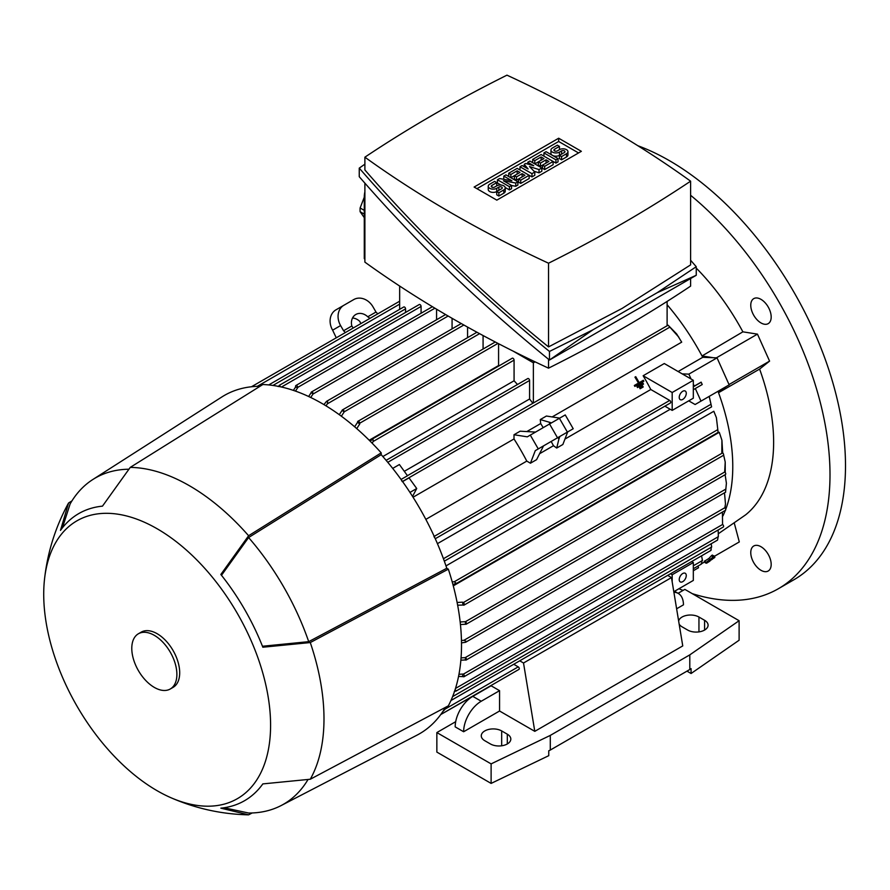 <?xml version="1.0" encoding="UTF-8"?>
<svg xmlns="http://www.w3.org/2000/svg" width="890" height="890" viewBox="0 0 890 890"><rect width="100%" height="100%" fill="white"/><g stroke="black" fill="none" stroke-linecap="round" stroke-linejoin="round"><path stroke-width="1.33" d="M678.124 371.531L702.744 357.302L713.246 357.713L702.021 355.955L742.883 331.837A169.389 97.8 -120 0 0 696.247 268.09M702.744 357.302A170.379 98.367 60 0 0 702.021 355.955A170.379 98.367 -120 0 0 667.111 304.736M636.995 386.638L636.984 386.649A170.379 98.367 60 0 1 637.496 387.573L643.515 384.102L643.003 383.167L636.995 386.638L637.529 387.562L643.537 384.091M638.453 383.101L634.325 385.481A170.379 98.367 60 0 1 634.848 386.405L643.87 381.198L634.859 386.405L634.325 385.481L638.453 383.101L637.93 382.177A170.379 98.367 60 0 1 638.453 383.101M635.004 377.115L634.948 377.149A170.379 98.367 60 0 1 637.93 382.177L635.004 377.115L635.749 376.681L639.209 382.667A170.379 98.367 -120 0 0 638.675 381.743M643.337 380.275L639.209 382.667L643.337 380.275L643.87 381.198M639.665 387.795L640.199 388.719L643.203 386.983L642.669 386.06L639.621 387.829A170.379 98.367 60 0 1 640.133 388.763L643.136 387.028M532.843 403.292A170.379 98.367 -120 0 0 529.583 398.998L404.305 471.322M678.814 337.154L668.112 325.195L676.656 333.939L681.696 342.149L552.156 416.932M564.939 439.082L650.79 389.509L669.714 400.433A1.491 0.868 60 0 1 670.771 402.269A1.491 0.868 60 0 1 670.459 402.947L435.277 538.728M643.147 375.736L672.184 392.501L672.184 410.401L693.321 398.197L693.321 380.297L664.285 363.532L643.147 375.736A170.379 98.367 60 0 1 650.79 389.509M693.321 380.297L672.184 392.501M686.268 393.313A4.984 2.881 -60 0 1 684.098 398.331A4.984 2.881 -60 0 1 680.26 399.666A4.984 2.881 -60 0 1 679.226 397.385A4.984 2.881 -60 0 1 681.395 392.368A4.984 2.881 -60 0 1 685.244 391.033A4.984 2.881 -60 0 1 686.268 393.313M672.184 410.401L664.863 406.174M437.435 543.657L670.215 409.267M433.953 536.548L435.166 538.472M224.046 807.753L248.599 813.026A188.313 108.725 -120 0 0 281.073 805.584L417.065 735.118A195.288 112.752 -120 0 0 445.412 707.394M260.014 386.293A195.288 112.752 -120 0 0 221.833 396.984L92.816 479.521A188.313 108.725 -120 0 0 70.132 503.918L62.422 527.815M170.446 797.507C194.977 808.287 220.631 814.061 247.42 814.817A190.315 109.882 -120 0 0 248.599 814.84L220.842 808.153A165.774 95.708 -120 0 0 262.839 783.901L310.276 779.24A190.315 109.882 -120 0 0 310.276 642.558L262.839 647.219A165.774 95.708 -120 0 0 220.842 574.484L248.599 535.736L381.198 452.865A197.291 113.898 -120 0 0 322.013 403.482A197.291 113.898 -120 0 0 262.839 384.524L130.24 467.395L102.472 506.143A165.774 95.708 -120 0 0 60.476 530.395L68.563 503.006A190.315 109.882 -120 0 0 67.985 504.04C55.258 527.614 47.426 552.723 44.5 579.357A160.422 92.616 -120 0 0 157.152 790.732A160.422 92.616 -120 0 0 170.446 797.507A160.422 92.616 -120 0 0 270.393 717.44A160.422 92.616 -120 0 0 157.152 528.771A160.422 92.616 -120 0 0 44.5 579.357M381.198 452.865L381.198 454.668A195.288 112.752 -120 0 1 446.78 568.265L448.338 569.166L310.276 642.558M310.276 779.24L448.338 705.837A197.291 113.898 -120 0 0 448.338 569.166M461.465 640.444L463.901 640.31L466.304 641.367L465.592 642.28L461.51 642.892M323.938 404.605L326.508 401.368L327.654 401.201L327.353 403.826L326.018 405.862M248.599 535.736A190.315 109.882 -120 0 0 189.414 485.729A190.315 109.882 -120 0 0 130.24 467.395M170.279 688.994L173.094 687.369A31.884 18.412 -120 0 0 177.978 661.815A31.884 18.412 -120 0 0 157.152 633.713A31.884 18.412 -120 0 0 141.21 632.134L138.395 633.769A31.884 18.412 -120 0 0 133.5 659.312A31.884 18.412 -120 0 0 154.337 687.414A31.884 18.412 -120 0 0 170.279 688.994A31.884 18.412 -120 0 0 175.163 663.439A31.884 18.412 -120 0 0 154.337 635.349A31.884 18.412 -120 0 0 138.395 633.769M446.78 568.265L308.708 641.657L262.461 646.251M308.708 641.657A188.313 108.725 -120 0 0 248.599 537.549L381.198 454.668M221.488 575.307L248.599 537.549M128.705 469.219A188.313 108.725 -120 0 0 92.816 479.521M281.073 805.584A188.313 108.725 -120 0 0 307.94 779.651M533.377 361.029L533.377 362.809L513.207 351.161M364.889 259.012L364.288 258.679L364.288 196.846A19.925 11.503 120 0 1 364.889 191.817M690.607 278.548L690.607 286.124A1379.322 796.35 180 0 1 622.154 328.632A1379.322 796.35 180 0 1 548.529 368.16A1183.711 683.409 180 0 1 364.889 262.138L364.889 183.162M548.529 359.249L548.529 368.16M657.221 292.688L696.247 275.288L549.475 360.027C479.187 302.889 415.775 241.78 359.249 176.698L359.249 168.121C415.775 233.202 479.187 294.312 549.475 351.45L592.974 329.778L657.221 292.688L696.247 266.711L690.607 260.247M364.889 164.183L359.249 168.121M364.889 157.185L364.889 169.946C419.39 232.802 480.611 291.798 548.529 346.911L622.154 308.396L690.607 264.886L690.607 181.182A1183.711 683.409 0 0 0 506.966 75.16A1379.322 796.35 0 0 0 433.341 114.677A1379.322 796.35 0 0 0 364.889 157.185A1183.711 683.409 0 0 0 548.529 263.206A1379.322 796.35 0 0 0 622.154 223.69A1379.322 796.35 0 0 0 690.607 181.182M548.529 263.206L548.529 346.911M474.125 187.045L558.675 138.228L581.359 151.322L496.82 200.139L474.125 187.045M517.88 181.794L515.766 183.017L503.44 180.77L511.539 185.454L509.425 186.678L497.454 179.758L499.568 178.534L511.895 180.77L503.796 176.098L505.909 174.874L517.88 181.794L517.88 185.042L515.766 186.266L511.539 185.498M511.539 185.454L511.539 188.702L509.425 189.926L505.197 187.49M500.97 185.042L497.454 183.017L497.454 179.758M541.832 167.965L539.017 169.59L529.505 166.541L534.79 172.026L531.975 173.661L519.994 166.742L522.107 165.518L528.104 168.978L524.221 164.305L525.634 163.482L533.733 165.729L527.748 162.269L529.861 161.046L541.832 167.965L541.832 171.214L539.017 172.838L534.033 171.247M534.79 172.026L534.79 175.286L531.975 176.91L529.161 175.286L520.706 180.169L518.592 178.946L516.478 180.169L514.364 178.946L514.364 175.686L510.838 177.722L510.838 174.473L508.724 173.25L508.724 176.509M558.041 158.609L555.927 159.822L543.946 152.913L546.059 151.689L558.041 158.609L558.041 161.858L555.927 163.081L553.113 161.457L544.658 166.33L542.544 165.117L540.43 166.33L538.317 165.117L538.317 161.858L534.79 163.893L534.79 160.645L532.676 159.421L532.676 162.67M559.454 155.349L561.568 156.573L566.496 153.725A4.984 2.881 0 0 0 567.953 151.689L567.953 154.949A4.984 2.881 180 0 1 566.496 156.974L561.568 159.822L559.454 158.609L559.454 155.349A4.984 2.881 180 0 1 552.423 155.361A4.984 2.881 180 0 1 550.943 153.314L550.943 150.065A4.984 2.881 0 0 0 554.025 152.724A4.984 2.881 0 0 0 559.454 152.101L559.454 155.349L564.382 152.502A1.991 1.146 0 0 0 564.972 151.689A1.991 1.146 0 0 0 563.737 150.633A1.991 1.146 0 0 0 561.568 150.877L559.454 152.101M532.676 159.421L541.131 154.537L553.113 161.457L553.113 164.706L544.658 169.59L542.544 168.366L542.544 165.117L548.885 161.457L546.059 159.822L540.43 163.081L538.317 161.858L543.946 158.609L541.131 156.974L534.79 160.645M508.724 173.25L517.179 168.366L529.161 175.286L529.161 178.534L520.706 183.418L518.592 182.194L518.592 178.946L524.933 175.286L522.107 173.661L516.478 176.91L514.364 175.686L519.994 172.438L517.179 170.813L510.838 174.473M496.742 191.55L498.856 192.774L503.796 189.926A4.984 2.881 0 0 0 505.253 187.89L505.253 191.15A4.984 2.881 180 0 1 503.796 193.186L498.856 196.034L496.742 194.81L496.742 191.55A4.984 2.881 180 0 1 491.313 192.173A4.984 2.881 180 0 1 488.243 189.526L488.243 186.266A4.984 2.881 0 0 0 491.313 188.925A4.984 2.881 0 0 0 496.742 188.302L496.742 191.55L501.682 188.702A1.991 1.146 0 0 0 502.26 187.89A1.991 1.146 0 0 0 501.037 186.833A1.991 1.146 0 0 0 498.856 187.078L496.742 188.302M476.951 188.669L558.675 141.477L578.544 152.946M505.253 187.89A4.984 2.881 0 0 0 502.171 185.231A4.984 2.881 0 0 0 496.742 185.854L494.629 187.078A1.991 1.146 0 0 1 492.459 187.334A1.991 1.146 0 0 1 491.236 186.266A1.991 1.146 0 0 1 491.814 185.454L496.742 182.606L494.629 181.382L489.7 184.23A4.984 2.881 0 0 0 488.243 186.266M498.856 192.774L498.856 196.034M496.742 182.606L496.742 185.854M517.179 170.813L517.179 174.062M516.478 176.91L516.478 180.169M522.107 173.661L522.107 176.91M520.706 180.169L520.706 183.418M541.131 156.974L541.131 160.233M540.43 163.081L540.43 166.33M546.059 159.822L546.059 163.081M544.658 166.33L544.658 169.59M567.953 151.689A4.984 2.881 0 0 0 564.883 149.031A4.984 2.881 0 0 0 559.454 149.654L557.34 150.877A1.991 1.146 0 0 1 555.171 151.122A1.991 1.146 0 0 1 553.936 150.065A1.991 1.146 0 0 1 554.514 149.253L559.454 146.405L557.34 145.181L552.401 148.029A4.984 2.881 0 0 0 550.943 150.065M561.568 156.573L561.568 159.822M559.454 146.405L559.454 149.654M555.927 159.822L555.927 163.081M543.946 152.913L543.946 156.162M527.748 162.269L527.748 164.071M524.221 164.305L524.221 166.742M519.994 166.742L519.994 169.99M531.975 173.661L531.975 176.91M539.017 169.59L539.017 172.838M503.796 176.098L503.796 179.302M509.425 186.678L509.425 189.926M515.766 183.017L515.766 186.266M558.675 138.228L558.675 141.477M592.974 329.778L549.475 360.027L549.475 351.45M696.247 275.288L696.247 266.711M364.288 210.374L360.116 207.96L364.288 197.191M364.288 217.649L360.116 211.709A37.858 21.861 -60 0 1 360.116 207.96M360.116 211.709L364.288 214.123M296.648 385.581A1.491 0.868 60 0 1 297.705 387.417L297.705 387.695A196.089 113.208 -120 0 0 295.591 387.039L295.591 386.193A1.491 0.868 60 0 1 295.903 385.515A1.491 0.868 60 0 1 296.648 385.581M436.578 319.755L436.578 309.197M311.099 392.701A1.491 0.868 60 0 1 311.4 392.023A1.491 0.868 60 0 1 312.156 392.089A1.491 0.868 60 0 1 313.202 393.736A196.089 113.208 -120 0 0 311.099 392.79L311.099 392.701M313.202 393.736L310.721 397.485M452.076 328.866L452.076 318.309M467.573 337.655L467.573 327.086M339.279 414.684L342.105 410.424A1.491 0.868 60 0 1 342.405 409.923A1.491 0.868 60 0 1 343.151 409.99A1.491 0.868 60 0 1 344.207 411.825L344.207 411.914A196.089 113.208 -120 0 0 342.105 410.424M483.081 349.036L483.081 335.541M357.591 421.993A1.491 0.868 60 0 1 357.902 421.304A1.491 0.868 60 0 1 358.648 421.382A1.491 0.868 60 0 1 359.705 423.217L359.705 424.052A196.089 113.208 -120 0 0 357.591 422.272L357.591 421.993M533.377 402.981L533.377 362.809L535.068 361.841M399.655 286.046L399.655 309.342M405.573 312.434L405.573 308.863A1.491 0.868 -120 0 0 404.516 307.039A1.491 0.868 -120 0 0 403.771 306.961L268.724 384.936M421.081 313.247L421.081 306.427A1.491 0.868 -120 0 0 420.024 304.603A1.491 0.868 -120 0 0 419.268 304.525L279.16 385.415L279.961 385.459L280.016 386.705M278.125 386.527L279.961 385.459M726.407 483.237L725.584 491.669L726.407 483.237L725.127 474.715M697.982 566.04L698.539 567.731L693.321 570.746M68.563 503.006L71.957 500.881M252.148 812.971L248.599 814.84M360.851 323.604L359.782 321.401A11.959 9.768 60 0 0 352.518 318.019M353.197 328.032L351.817 325.996A11.959 9.768 -120 0 1 355.8 314.493L355.8 314.493A11.959 9.768 -120 0 1 367.759 316.796L369.962 318.342M367.759 316.796L375.992 312.045L372.999 306.861A15.942 13.016 -120 0 0 353.764 299.563L335.919 309.865A15.942 13.016 60 0 0 332.626 330.179L336.264 337.8M351.817 325.996L343.584 330.757L340.592 325.573A15.942 13.016 -120 0 1 343.896 305.259L335.919 309.865L343.896 305.259M343.584 330.757L345.376 332.549M375.992 312.045L377.783 313.836M293.389 390.387L295.591 387.039M297.705 387.695L295.469 391.099M308.63 396.495L311.099 392.79M344.207 411.914L341.371 416.209M354.643 426.788L357.602 422.272M359.705 424.052L356.745 428.602M370.051 441.062L372.955 439.159L373.233 441.44L372.154 443.187M402.591 481.59L409.033 477.874L416.72 488.521L412.548 496.431M416.72 488.521L409.967 492.426M452.198 581.837L454.256 581.771L456.092 583.15L452.988 584.719M716.394 417.666L718.119 432.384L716.394 417.666L713.825 411.258L445.99 565.895M463.034 604.9A196.089 113.208 -120 0 0 462.555 602.185L463.278 602.597A1.491 0.868 60 0 1 464.335 604.432A1.491 0.868 60 0 1 464.024 605.111A1.491 0.868 60 0 1 463.278 605.044L457.649 605.189M457.126 602.474L462.555 602.174M464.024 605.111L723.303 455.424A1.491 0.868 -120 0 0 723.615 454.734A1.491 0.868 -120 0 0 722.558 452.91L721.823 452.487L721.912 440.227L719.265 432.295L453.288 585.865M465.548 624.235A196.089 113.208 -120 0 0 465.314 621.676L465.392 621.721A1.491 0.868 60 0 1 466.449 623.545A1.491 0.868 60 0 1 466.138 624.235A1.491 0.868 60 0 1 465.548 624.235L460.442 624.558M460.175 621.988L465.314 621.676M466.138 624.235L725.417 474.537A1.491 0.868 -120 0 0 725.728 473.858A1.491 0.868 -120 0 0 724.671 472.023L725.216 462.032L723.603 454.89M465.314 659.913A196.089 113.208 -120 0 0 465.548 657.621A1.491 0.868 60 0 1 466.449 659.345A1.491 0.868 60 0 1 466.138 660.024A1.491 0.868 60 0 1 465.392 659.957L460.875 660.191M461.065 657.888L465.548 657.621M466.138 660.024L725.417 510.337A1.491 0.868 -120 0 0 725.728 509.659A1.491 0.868 -120 0 0 724.827 507.934L725.027 507.489M462.555 676.211A196.089 113.208 -120 0 0 463.034 674.053L463.278 674.197A1.491 0.868 60 0 1 464.335 676.022A1.491 0.868 60 0 1 464.024 676.712A1.491 0.868 60 0 1 463.278 676.634L458.55 676.444M458.973 674.286L463.034 674.053M464.024 676.712L723.303 527.014A1.491 0.868 -120 0 0 723.615 526.335A1.491 0.868 -120 0 0 722.558 524.499L722.424 512.062M455.046 689.872L456.092 690.54L455.736 691.252L717.496 540.13M456.092 690.54L454.256 691.608M717.618 539.896L718.152 536.459M710.988 550.32L711.321 546.838M710.654 550.087L711.232 549.753M447.169 706.46L444.989 708.117M447.347 706.76L442.731 711.711M513.741 664.274L518.236 666.866A1.491 0.868 60 0 1 519.293 668.702A1.491 0.868 60 0 1 518.981 669.38L440.728 714.559L486.886 688.226M425.843 519.382L526.791 461.098A170.379 98.367 -120 0 0 514.008 438.959L413.06 497.232M514.008 438.959L514.008 434.743L527.314 436.834L565.25 414.929L573.216 428.735L570.69 430.204M573.216 428.735L535.291 450.64L530.44 463.212L526.791 461.098M535.291 450.64L543.523 445.89L536.592 459.663L530.44 463.212M535.546 432.073L520.149 431.194L514.008 434.743M555.482 438.981L559.855 436.456L558.887 439.159L557.952 437.557M549.987 423.74L549.052 422.138L551.489 422.872M559.465 436.678L567.698 431.928L562.858 444.499L556.706 448.048L553.469 445.701L551.177 441.462M558.887 439.159L556.706 448.048M543.2 427.656L540.686 423.551L540.274 419.579L546.416 416.031L559.721 418.122M540.274 419.579L549.052 422.138M539.562 453.733L553.469 445.701M540.686 423.551L526.78 431.583M392.701 468.396L399.399 464.536L407.498 475.75L401.067 479.454M401.19 479.632L402.247 481.635M529.583 398.998L529.583 380.464A1.491 0.868 -120 0 0 528.527 378.628A1.491 0.868 -120 0 0 527.77 378.561L386.115 460.341M517.479 384.502A170.379 98.367 -120 0 0 514.075 380.775L382.845 456.537M514.075 380.775L514.075 360.127A1.491 0.868 -120 0 0 513.018 358.292A1.491 0.868 -120 0 0 512.273 358.214L371.542 439.471M498.967 365.901A170.379 98.367 -120 0 0 498.578 365.545L369.216 440.227M498.578 365.545L498.578 343.707M725.706 509.403A170.379 98.367 -120 0 0 718.53 392.701L726.207 386.56L709.241 396.361L711.588 406.864L709.174 396.395L695.112 404.516L688.738 400.845M455.491 688.448L718.341 536.692L718.163 529.984M465.181 657.632L724.883 507.701L725.484 503.963L725.005 508.079M725.484 503.963L724.493 492.815M725.216 462.032L725.228 472.534M722.991 453.277L722.747 452.687M721.912 440.227L722.702 453.01M678.069 593.307L684.866 589.38L739.112 620.708L689.794 654.873L550.287 735.407L491.113 763.887L436.857 732.57L455.691 721.69M491.113 763.887L491.113 783.411L436.857 752.095L436.857 732.57M491.113 783.411L548.752 755.677L548.752 750.793L550.287 750.059L550.287 735.407M550.287 750.059L689.794 669.514L689.794 654.873M689.794 669.514L691.074 668.624L691.074 673.508L739.112 640.233L739.112 620.708M501.682 730.935L507.311 734.194A11.959 6.909 180 0 1 510.816 739.078A11.959 6.909 180 0 1 503.44 745.453A11.959 6.909 180 0 1 490.401 743.951L484.772 740.702A11.959 6.909 180 0 1 481.268 735.819A11.959 6.909 180 0 1 488.643 729.444A11.959 6.909 180 0 1 501.682 730.935L501.682 745.787M691.074 673.508L686.98 671.138M678.647 621.031A11.959 6.909 180 0 1 686.646 615.39A11.959 6.909 180 0 1 698.95 617.037L704.591 620.297A11.959 6.909 180 0 1 708.095 625.181A11.959 6.909 180 0 1 700.708 631.555A11.959 6.909 180 0 1 687.681 630.064L682.04 626.805A11.959 6.909 180 0 1 679.148 624.09M673.897 592.273A24.909 14.385 -60 0 1 678.291 593.441A24.909 14.385 -60 0 1 683.453 604.844L676.623 608.782M667.689 575.396L671.472 577.588L682.752 645.918L534.79 731.346L499.568 711.01L463.634 731.747L455.179 726.874A24.909 14.385 120 0 1 472.79 696.358L481.245 701.242L499.568 690.662L499.568 711.01M463.634 731.747A24.909 14.385 -60 0 1 481.245 701.242M671.472 577.588L523.52 663.006L534.79 731.346M472.79 696.358L491.113 685.79L499.568 690.662M670.504 573.772L672.184 574.74L672.184 581.86M686.268 575.552A4.984 2.881 -60 0 1 684.098 580.569A4.984 2.881 -60 0 1 680.26 581.904A4.984 2.881 -60 0 1 679.226 579.624A4.984 2.881 -60 0 1 681.395 574.606A4.984 2.881 -60 0 1 685.244 573.271A4.984 2.881 -60 0 1 686.268 575.552M672.184 574.74L693.321 562.536L693.321 580.436L673.808 591.694M693.321 562.536L691.641 561.568M701.52 563.971L702.077 560.244M701.153 563.704L701.921 563.259M693.321 565.784L702.477 560.5L701.543 555.85M519.727 660.814L523.52 663.006M452.598 696.625L711.677 547.05L711.221 543.757M667.111 301.432L667.111 325.773M693.321 389.753L695.123 388.707A1.491 0.868 -120 0 0 695.312 388.507L702.221 384.524L701.142 382.144L694.245 386.127L693.321 385.581M701.765 563.593L704.691 561.902M714.258 556.384L739.301 541.932L734.339 523.331M722.936 515.911A170.379 98.367 -120 0 0 725.328 510.393M718.008 391.3A170.379 98.367 60 0 1 718.53 392.701L759.604 369.083L769.583 361.118L757.457 334.128L742.883 331.837M695.312 388.507L700.986 401.123L695.112 404.516M702.221 384.524L701.142 382.144M682.185 373.878L688.86 374.134L691.04 378.984M693.321 384.057L694.245 386.127M768.192 571.013L768.192 571.013A14.451 8.344 60 0 1 753.752 562.669A14.451 8.344 60 0 1 753.752 545.993L753.752 545.993A14.451 8.344 60 0 1 768.192 554.325A14.451 8.344 60 0 1 768.192 571.013M768.192 306.961A14.451 8.344 60 0 1 768.192 323.649A14.451 8.344 60 0 1 753.752 315.305A14.451 8.344 60 0 1 753.752 298.628A14.451 8.344 60 0 1 768.192 306.961M718.441 533.666L745.609 514.854A169.389 97.8 -120 0 0 759.604 369.083M692.22 593.63A249.1 143.813 -120 0 0 778.405 588.702A249.1 143.813 -120 0 0 830.003 474.67A249.1 143.813 -120 0 0 690.607 195.277M678.903 588.757A249.1 143.813 -120 0 0 683.075 590.415M778.405 588.702L793.913 579.757A249.1 143.813 -120 0 0 845.5 465.726A249.1 143.813 -120 0 0 637.885 145.738M713.246 357.713L717.04 357.858L729.166 384.858L700.986 401.123M717.04 357.858L688.86 374.134M716.394 357.836L757.457 334.128M729.021 384.536L769.583 361.118M706.004 563.092L712.445 559.154L705.759 562.758M714.459 557.741L705.447 562.947L713.558 556.662L710.765 559.665L714.459 557.741M713.558 556.662L712.412 555.06L711.655 555.494L708.852 558.497L704.29 561.345L705.447 562.947M704.724 560.878L705.881 562.48M708.852 558.497L710.009 560.099M711.655 555.494L712.812 557.096M714.893 557.274L713.736 555.672L713.113 556.039M706.56 563.236L709.986 561.045L706.315 562.914M669.714 400.433L434.22 536.392M463.857 325.006L327.364 403.815M364.889 197.191L364.288 196.846M498.856 187.078L498.856 190.338M503.796 189.926L503.796 193.186M491.814 185.454L491.814 187.078M561.568 150.877L561.568 154.137M566.496 153.725L566.496 156.974M554.514 149.253L554.514 150.877M434.921 308.196L297.705 387.417M448.137 316.028L313.002 394.048M479.588 333.661L344.207 411.825M421.081 306.427L281.474 387.028M725.873 489.066L463.901 640.31M340.592 325.573L332.626 330.179M399.655 304.146L257.299 386.338M405.573 308.863L272.941 385.448M717.485 429.803L454.256 581.771M722.558 452.91L463.278 602.597M724.671 472.023L465.392 621.721M722.558 524.499L463.278 674.197M518.236 666.866L445.234 709.019M538.272 448.916L530.307 435.11M557.518 437.802L549.553 423.996M567.386 432.106L559.409 418.3M669.447 327.364L402.514 481.479M529.583 380.464L387.784 462.322M514.075 360.127L373.233 441.44M497.966 343.395L359.705 423.217M710.654 404.461L443.443 558.731M507.311 743.951L507.311 734.194M698.95 631.889L698.95 617.037M704.591 630.064L704.591 620.297M701.153 382.277L693.321 386.805M461.276 323.548L326.508 401.368M445.601 314.537L311.4 392.023M476.951 332.237L342.405 409.923M495.274 341.994L357.902 421.304M432.418 306.694L295.903 385.515M725.673 492.126L465.592 642.28M399.655 301.209L251.47 386.761M718.119 432.384L455.113 584.229M710.843 550.476L450.941 700.53M668.112 325.195L407.453 475.683M711.588 406.864L444.332 561.167M674.542 591.272L678.291 593.441M701.42 564.06L693.321 568.732"/></g></svg>
